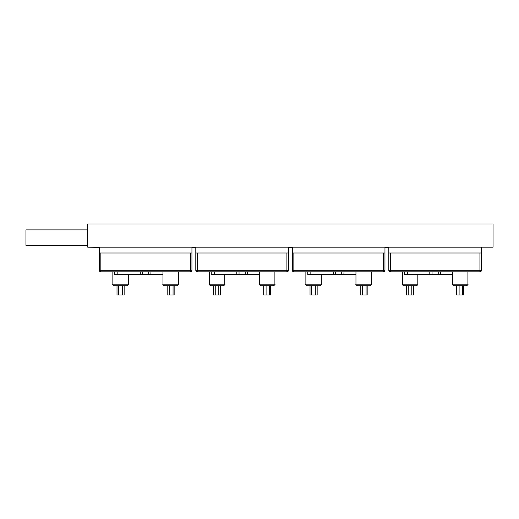 <?xml version="1.0" encoding="UTF-8"?>
<svg xmlns="http://www.w3.org/2000/svg" width="519" height="519" viewBox="0 0 519 519"><rect width="100%" height="100%" fill="white"/><g stroke="black" fill="none" stroke-linecap="round" stroke-linejoin="round"><path stroke-width="0.78" d="M493.05 247.18L87.717 247.18L87.717 224.013L493.05 224.013L493.05 247.18M99.298 247.329L87.717 247.18M195.806 247.329L191.946 247.329M292.314 247.329L288.454 247.329M388.822 247.329L384.962 247.329M435.143 274.603L404.418 274.603L407.35 274.603L407.35 271.82M429.797 271.82L429.797 274.447L432.21 274.603M438.081 274.603L440.404 274.603L438.081 274.603L438.231 271.82L438.231 274.447L432.055 274.447L432.055 271.82M416.277 285.722L403.925 285.722C402.504 285.08 401.991 284.561 402.381 284.178L417.821 284.178C418.204 284.561 417.691 285.08 416.277 285.722M466.367 285.722L454.015 285.722C452.6 285.08 452.081 284.561 452.471 284.178L467.911 284.178C468.3 284.561 467.781 285.08 466.367 285.722M479.926 271.82L390.366 271.82A1.544 1.544 0 0 1 388.822 270.276L388.822 252.987L481.47 252.987L481.47 270.276L479.926 270.276L479.926 252.987L390.366 252.987L390.366 270.276L479.926 270.276L479.926 271.82A1.544 1.544 0 0 0 481.47 270.276A1.544 1.544 0 0 1 479.926 271.82M452.471 274.603L440.404 274.603L440.495 271.82M459.101 285.722L456.707 285.722L456.707 294.987L459.101 294.987L459.101 285.722L460.191 285.722M408.252 285.722L406.533 285.722L406.533 294.987L408.252 294.987L408.252 285.722L410.101 285.722M411.814 285.722L411.814 294.987L413.662 294.987L413.662 285.722M411.814 294.987L408.252 294.987M462.585 285.722L462.585 294.987L463.675 294.987L463.675 285.722M462.585 294.987L459.101 294.987M404.262 271.82L404.262 274.447L429.888 274.603M388.822 252.987L388.822 247.18L481.47 247.18L481.47 252.987M338.635 274.603L307.91 274.603L310.842 274.603L310.842 271.82M333.289 271.82L333.289 274.447L335.702 274.603M341.573 274.603L335.546 274.447L335.546 271.82M319.769 285.722L307.417 285.722C305.976 285.041 305.464 284.529 305.873 284.178L321.313 284.178C321.722 284.529 321.203 285.041 319.769 285.722M369.859 285.722L357.507 285.722C356.092 285.08 355.573 284.561 355.963 284.178L371.403 284.178C371.792 284.555 371.28 285.074 369.859 285.722M383.418 271.82L293.858 271.82A1.544 1.544 0 0 1 292.314 270.276L292.314 252.987L384.962 252.987L384.962 270.276L383.418 270.276L383.418 252.987L293.858 252.987L293.858 270.276L383.418 270.276L383.418 271.82A1.544 1.544 0 0 0 384.962 270.276A1.544 1.544 0 0 1 383.418 271.82M355.963 274.603L343.896 274.603L343.987 271.82M355.963 274.447L341.723 274.447L341.723 271.82M362.593 285.722L360.199 285.722L360.199 294.987L362.593 294.987L362.593 285.722M311.744 285.722L310.025 285.722L310.025 294.987L311.744 294.987L311.744 285.722L313.593 285.722M315.305 285.722L315.305 294.987L317.154 294.987L317.154 285.722M315.305 294.987L311.744 294.987M366.077 285.722L366.077 294.987L367.167 294.987L367.167 285.722M366.077 294.987L362.593 294.987M307.754 271.82L307.754 274.447L333.38 274.603M292.314 252.987L292.314 247.18L384.962 247.18L384.962 252.987M242.126 274.603L211.402 274.603L214.334 274.603L214.334 271.82M236.781 271.82L236.781 274.447L239.194 274.603M245.065 274.603L239.038 274.447L239.038 271.82M223.261 285.722L210.909 285.722C209.488 285.08 208.975 284.561 209.365 284.178L224.805 284.178C225.188 284.561 224.675 285.08 223.261 285.722M273.351 285.722L260.999 285.722C259.565 285.054 259.052 284.542 259.455 284.178L274.895 284.178C275.297 284.542 274.778 285.054 273.351 285.722M286.91 271.82L197.35 271.82A1.544 1.544 0 0 1 195.806 270.276L195.806 252.987L288.454 252.987L288.454 270.276L286.91 270.276L286.91 252.987L197.35 252.987L197.35 270.276L286.91 270.276L286.91 271.82A1.544 1.544 0 0 0 288.454 270.276A1.544 1.544 0 0 1 286.91 271.82M259.455 274.603L247.388 274.603L247.479 271.82M259.455 274.447L245.215 274.447L245.215 271.82M266.085 285.722L263.691 285.722L263.691 294.987L266.085 294.987L266.085 285.722M215.236 285.722L213.517 285.722L213.517 294.987L215.236 294.987L215.236 285.722L217.085 285.722M218.797 285.722L218.797 294.987L220.646 294.987L220.646 285.722M218.797 294.987L215.236 294.987M269.569 285.722L269.569 294.987L270.659 294.987L270.659 285.722M269.569 294.987L266.085 294.987M211.246 271.82L211.246 274.447L236.872 274.603M195.806 252.987L195.806 247.18L288.454 247.18L288.454 252.987M145.618 274.603L114.894 274.603L117.826 274.603L117.826 271.82M140.273 271.82L140.273 274.447L142.686 274.603M142.53 274.447L142.53 271.82L142.53 274.447L148.706 274.447L148.706 271.82M126.753 285.722L114.401 285.722C112.98 285.08 112.467 284.561 112.857 284.178L128.297 284.178C128.68 284.561 128.167 285.08 126.753 285.722M176.843 285.722L164.491 285.722C163.076 285.08 162.557 284.561 162.947 284.178L178.387 284.178C178.776 284.555 178.264 285.074 176.843 285.722M191.946 252.987L191.946 247.18L99.298 247.18L99.298 252.987L191.946 252.987L191.946 270.276A1.544 1.544 0 0 1 190.402 271.82L100.842 271.82A1.544 1.544 0 0 1 99.298 270.276L99.298 252.987L99.298 270.276A1.544 1.544 0 0 0 100.842 271.82A1.544 1.544 0 0 1 99.298 270.276L190.402 270.276L190.402 252.987L100.842 252.987L100.842 271.82M162.947 274.603L148.557 274.603L150.88 274.603L150.971 271.82M169.577 285.722L167.183 285.722L167.183 294.987L169.577 294.987L169.577 285.722L170.667 285.722M118.728 285.722L117.009 285.722L117.009 294.987L118.728 294.987L118.728 285.722M122.289 285.722L122.289 294.987L124.138 294.987L124.138 285.722M122.289 294.987L118.728 294.987M173.061 285.722L173.061 294.987L174.15 294.987L174.15 285.722M173.061 294.987L169.577 294.987M114.738 271.82L114.738 274.447L140.364 274.603M148.557 274.603L162.947 274.447M87.717 245.325L25.95 245.325L25.95 229.885L87.717 229.885M438.231 274.447L452.471 274.447M388.822 270.276A1.544 1.544 0 0 0 390.366 271.82L390.366 270.276L388.822 270.276M292.314 270.276A1.544 1.544 0 0 0 293.858 271.82L293.858 270.276L292.314 270.276M195.806 270.276A1.544 1.544 0 0 0 197.35 271.82L197.35 270.276L195.806 270.276M191.946 270.276L190.402 270.276L190.402 271.82A1.544 1.544 0 0 0 191.946 270.276M417.821 284.178L417.821 274.603M467.911 284.178L467.911 271.82M452.471 284.178L452.471 271.82M402.381 284.178L402.381 271.82M321.313 284.178L321.313 274.603M371.403 284.178L371.403 271.82M355.963 284.178L355.963 271.82M305.873 284.178L305.873 271.82M224.805 284.178L224.805 274.603M274.895 284.178L274.895 271.82M259.455 284.178L259.455 271.82M209.365 284.178L209.365 271.82M128.297 284.178L128.297 274.603M178.387 284.178L178.387 271.82M162.947 284.178L162.947 271.82M112.857 284.178L112.857 271.82"/></g></svg>
